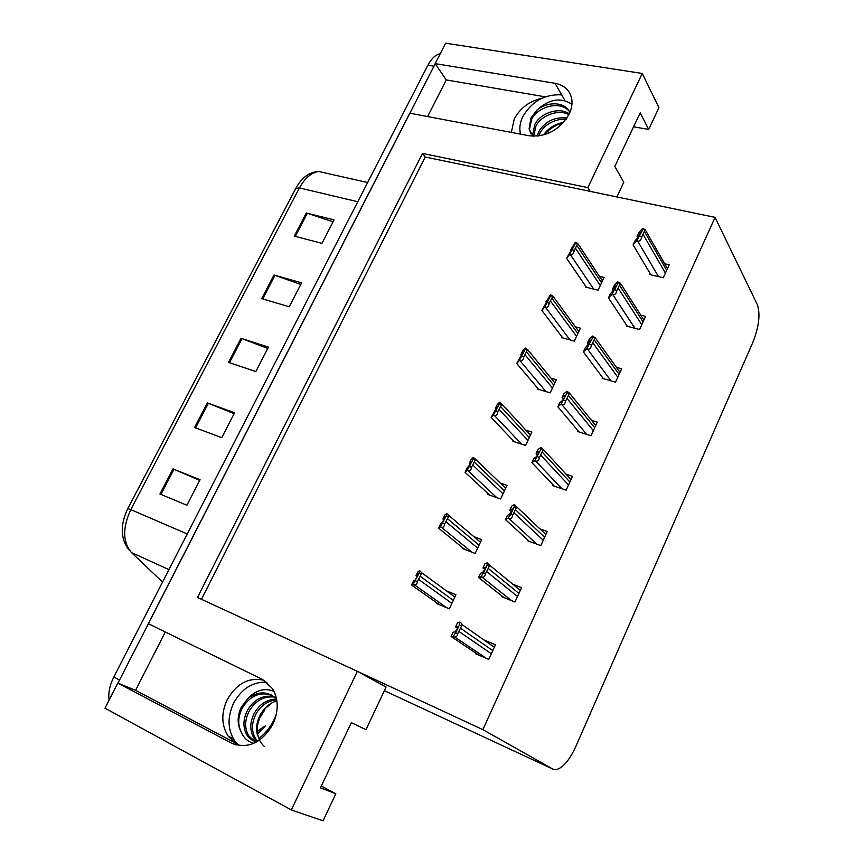 <?xml version="1.0" encoding="UTF-8"?>
<svg xmlns="http://www.w3.org/2000/svg" width="864" height="864" viewBox="0 0 864 864"><rect width="100%" height="100%" fill="white"/><g stroke="black" fill="none" stroke-linecap="round" stroke-linejoin="round"><path stroke-width="1.3" d="M541.912 98.248C529.448 101.11 520.225 108.022 514.242 118.984L511.358 132.397M264.157 680.324C248.972 676.868 236.628 683.381 227.124 699.84C221.011 713.448 221.422 725.652 228.366 736.441L236.455 743.526L135.583 690.325L117.839 683.078L231.433 743.116C247.903 749.347 261.727 743.072 272.905 724.27C278.683 711.277 278.618 699.473 272.732 688.867L262.634 679.504L148.273 623.668L409.774 113.184L529.265 135.788C546.275 137.246 559.559 130.032 569.117 114.178C571.536 109.091 572.432 104.166 571.795 99.403C570.154 90.526 564.559 85.158 555.012 83.29L435.154 63.634L445.619 43.2L642.254 73.451L658.93 107.687L648.67 129.46L640.213 112.828L614.812 166.45L623.776 182.315L616.896 196.938M642.254 73.451L587.855 187.607L422.485 153.403L197.478 597.445L357.35 671.328L291.308 809.924L323.06 820.8L335.815 793.714L321.289 786.067M291.308 809.924L104.976 708.178L117.839 683.078M545.292 96.833L446.267 79.931L427.626 116.554M446.267 79.931L435.154 63.634M165.283 631.973L135.583 690.325M357.35 671.328L482.89 729.648L552.928 769.122L556.373 769.63C563.134 767.632 569.614 759.942 575.813 746.55L752.76 342.587C758.992 326.786 760.514 314.129 757.307 304.614L715.079 217.382L425.228 157.021L201.463 599.292M360.839 673.229L386.057 687.053L365.98 729.68L351.324 722.66L320.447 787.849L335.815 793.714M633.593 126.792L648.67 129.46M482.89 729.648L715.079 217.382M425.228 157.021L422.485 153.403M587.855 187.607L590.134 191.365M475.87 653.141L475.589 653.746L488.765 659.405L495.439 644.803L483.926 639.943M502.092 596.084L501.79 596.732L515.009 602.003L521.564 587.66L512.773 584.215M553.176 484.942L552.852 485.654L566.136 490.18L572.476 476.334L566.06 474.185M578.07 430.78L577.724 431.536L591.041 435.715L597.272 422.096L591.527 420.336M602.543 377.546L602.176 378.335L615.524 382.169L621.648 368.788L616.41 367.308M626.594 325.21L626.216 326.02L639.587 329.53L645.613 316.364L640.786 315.133M527.85 540.032L527.537 540.713L540.799 545.605L547.236 531.511L539.903 528.854M650.257 273.737L649.868 274.579L663.26 277.765L669.179 264.827L664.686 263.79M437.044 603.007L436.763 603.601L449.345 608.807L455.922 594.724L446.396 590.857M462.866 547.96L462.575 548.586L475.2 553.435L481.658 539.59L473.926 536.674M513.227 440.629L512.903 441.32L525.604 445.478L531.846 432.097L525.906 430.196M537.786 388.303L537.44 389.027L550.174 392.85L556.319 379.696L550.908 378.108M561.924 336.841L561.578 337.597L574.333 341.096L580.381 328.158L575.402 326.819M488.257 493.841L487.955 494.5L500.612 499.003L506.974 485.384L500.288 483.062M585.684 286.222L585.317 286.999L598.104 290.196L604.055 277.463L599.422 276.329M117.947 683.122L435.218 63.731M109.102 700.121C108.13 692.982 109.696 685.282 113.8 677.03L427.896 65.178C431.395 58.601 435.478 54.767 440.154 53.687L440.154 53.687M306.288 213.008L334.055 219.899L321.959 243.346L294.257 236.12L306.288 213.008L307.292 213.3L295.272 236.38M207.371 402.926L234.619 412.711L221.746 437.67L194.562 427.507L207.371 402.926L208.364 403.304L195.566 427.874M173.005 468.893L200.048 479.725L186.905 505.235L159.926 494.003L173.005 468.893L173.988 469.314L160.92 494.413M273.985 275.022L301.601 282.83L289.246 306.774L261.706 298.609L273.985 275.022L274.99 275.346L262.721 298.901M241.024 338.31L268.456 347.09L255.852 371.542L228.485 362.383L241.024 338.31L242.017 338.666L229.489 362.729M267.775 348.408L242.017 338.666M300.758 284.45L274.99 275.346M199.714 480.395L173.988 469.314M234.101 413.705L208.364 403.304M333.072 221.8L307.292 213.3M573.35 246.38L566.6 258.304L569.549 254.556L570.488 254.783C572.422 255.074 573.674 253.606 574.268 250.387L577.789 243.497L575.338 242.352L570.586 249.923L573.588 246.737M586.397 287.269L566.6 258.304M571.244 250.906L570.586 249.923M569.549 254.556L575.575 243.119L577.498 243.562M572.335 249.934L574.268 250.387M575.575 243.119L575.338 242.352M640.451 232.643L641.023 232.621L640.656 233.582L634.856 241.099L633.085 244.901L636.714 240.948L637.708 241.175C639.738 241.456 641.12 239.944 641.866 236.628L645.203 229.662L642.481 228.539L638.809 232.589L637.049 236.369L640.451 232.643L640.807 233.258M650.905 274.828L633.085 244.901M637.88 237.794L637.049 236.369M636.714 240.948L643.064 229.241L645.084 229.684M639.846 236.174L641.866 236.628M643.064 229.241L642.481 228.539M548.489 298.782L541.868 310.435L544.612 307.141L545.551 307.39C547.474 307.735 548.705 306.331 549.234 303.199L552.906 296.125L550.498 294.721L545.918 301.914L548.726 299.106M562.745 337.91L541.868 310.435M546.685 302.94L545.918 301.914M544.612 307.141L550.606 295.769L552.528 296.255M547.322 302.702L549.234 303.199M550.606 295.769L550.498 294.721M523.206 352.091L516.704 363.463L519.242 360.644L520.171 360.914C522.094 361.303 523.292 359.975 523.778 356.929L527.612 349.628L525.236 347.998L522.644 350.946L520.819 354.791L523.444 352.382M538.726 389.416L516.704 363.463M521.694 355.838L520.819 354.791M519.242 360.644L525.204 349.326L527.126 349.866M521.867 356.378L523.778 356.929M525.204 349.326L525.236 347.998M497.48 406.339L491.108 417.42L493.42 415.066L494.359 415.368C496.26 415.822 497.437 414.569 497.869 411.61L501.876 404.05L499.522 402.214L497.156 404.676L495.299 408.586L497.48 406.339M514.339 441.796L491.108 417.42M496.26 409.622L495.299 408.586M493.42 415.066L499.36 403.834L501.271 404.428M495.958 411.005L497.869 411.61M499.36 403.834L499.522 402.214M615.697 285.952L615.816 287.107L610.243 294.062L608.45 297.929L611.874 294.451L612.868 294.7C614.887 295.024 616.248 293.587 616.939 290.358L620.406 283.23L617.749 281.815L614.272 285.401L612.479 289.246L615.697 285.952L616.064 286.524M627.34 326.311L608.45 297.929M613.472 290.768L612.479 289.246M611.874 294.451L618.203 282.809L620.222 283.295M614.93 289.861L616.939 290.358M618.203 282.809L617.749 281.815M590.501 340.2L590.522 341.572L585.209 347.954L583.384 351.886L586.602 348.894L587.585 349.164C589.594 349.553 590.933 348.181 591.581 345.049L595.188 337.727L592.574 336.031L589.302 339.142L587.477 343.051L590.501 340.2L590.868 340.718M603.385 378.68L583.384 351.886M588.654 344.65L587.477 343.051M586.602 348.894L592.898 337.316L594.907 337.856M589.561 344.498L591.581 345.049M592.898 337.316L592.574 336.031M564.862 395.42L564.786 397.008L562.518 400.453L559.721 402.797L557.863 406.793L560.866 404.298L561.848 404.6C563.857 405.054 565.164 403.758 565.758 400.723L569.527 393.163L566.946 391.208L563.89 393.822L562.043 397.807L564.862 395.42L565.229 395.863M579.053 431.957L557.863 406.793M563.382 399.438L562.043 397.807M560.866 404.298L567.14 392.807L569.149 393.401M563.749 400.118L565.758 400.723M567.14 392.807L566.946 391.208M538.758 451.634L538.585 453.46L536.382 456.754L533.79 458.622L531.9 462.683L534.676 460.717L535.648 461.041C537.656 461.549 538.931 460.328 539.471 457.402L543.413 449.561L540.864 447.39L538.034 449.485L536.144 453.535L539.104 452.002M554.353 486.173L531.9 462.683M537.656 455.155L536.144 453.535M534.676 460.717L540.918 449.291L542.927 449.95M537.462 456.732L539.471 457.402M540.918 449.291L540.864 447.39M266.944 682.236C252.828 681.512 241.672 688.565 233.474 703.382C227.221 717.304 227.632 729.832 234.706 740.966L238.928 745.556M276.88 700.801C269.557 703.134 263.909 708.016 259.924 715.435C257.191 720.889 256.154 726.408 256.813 731.981L259.556 740.135M264.449 746.55C257.353 740.005 255.506 730.944 258.93 719.345M254.923 741.398L248.821 735.966C244.458 728.471 244.62 720.09 249.296 710.856C255.528 700.564 263.92 695.963 274.471 697.064M256.77 741.884C252.774 741.096 249.556 738.893 247.093 735.264C242.73 727.747 242.903 719.366 247.59 710.1C254.135 699.408 262.85 694.872 273.737 696.481M257.742 741.312L255.668 738.774C251.316 731.311 251.446 722.995 256.079 713.815C261.036 705.305 267.926 700.65 276.739 699.84M257.18 741.647L253.973 738.072C249.61 730.598 249.75 722.272 254.394 713.081C259.74 703.987 267.127 699.322 276.556 699.073M276.61 699.127C268.099 691.103 258.53 690.865 247.914 698.414L241.207 707.314C237.168 716.191 237.146 724.388 241.153 731.905C237.546 724.529 237.967 716.504 242.417 707.843C250.02 695.92 259.664 691.632 271.372 694.991M253.865 743.342C247.936 741.82 243.691 738.018 241.153 731.905M247.914 698.414C256.187 689.915 264.924 687.604 274.136 691.459M561.697 94.856C544.914 94.003 531.965 101.218 522.85 116.5C520.171 122.018 519.286 127.364 520.204 132.527L520.582 134.147M563.566 122.418C555.336 123.898 548.802 127.861 543.953 134.32M533.714 136.253L535.928 126.004C541.523 115.063 559.03 108.832 568.847 114.707M533.002 136.156L532.656 134.6L534.87 124.308C540.778 112.763 559.688 106.618 569.257 113.864M538.661 135.983L540.13 132.743C544.428 125.561 551.07 121.154 560.045 119.513L565.963 119.426M537.095 136.156L539.082 131.069C545.724 121.057 555.001 116.705 566.914 118.044M530.95 133.715L529.427 129.503L531.673 119.167C538.628 105.592 562.248 100.267 569.938 112.342M569.948 112.298C564.883 101.509 547.355 101.304 536.879 110.149L530.928 117.958L529.081 128.952L532.958 136.102M536.879 110.149C549.223 98.928 560.909 96.995 571.925 104.371M276.232 714.787C272.052 725.144 266.209 733.061 258.692 738.526M257.234 734.303L265.572 725.749L256.802 731.462M258.995 719.172L264.103 710.986M259.157 718.74L260.107 717.498M258.541 718.556L262.699 711.882M257.083 733.655L265.572 725.749M547.798 131.317L548.878 133.088M471.301 461.538L470.869 463.363L466.96 468.31L465.059 472.306L467.154 470.459L468.083 470.783C469.984 471.29 471.118 470.124 471.496 467.262L475.686 459.389L473.353 457.38L471.215 459.335L469.325 463.32L471.496 461.732M489.607 495.094L465.059 472.306M470.383 464.324L469.325 463.32M467.154 470.459L473.062 459.302L474.962 459.95M469.595 466.603L471.496 467.262M473.062 459.302L473.353 457.38M444.647 517.72L444.118 519.772L440.489 524.102L438.556 528.163L440.413 526.846L441.342 527.191C443.221 527.764 444.334 526.662 444.658 523.908L449.042 515.668L446.731 513.518L444.82 514.966L442.897 519.026L444.82 517.86M464.605 549.364L438.556 528.163M444.02 519.966L442.897 519.026M440.413 526.846L446.288 515.754L448.189 516.467M442.757 523.195L444.658 523.908M446.288 515.754L446.731 513.518M417.528 574.906L416.88 577.206L415.055 580.122L413.543 580.878L411.588 585.025L414.115 584.615C415.994 585.241 417.064 584.226 417.334 581.58L421.924 572.918L419.623 570.672L417.96 571.59L415.994 575.716L417.658 575.003M439.484 604.724L411.588 585.025M417.172 576.569L415.994 575.716M413.186 584.237L419.029 573.232L420.919 573.998M415.444 580.813L417.334 581.58M419.029 573.232L419.623 570.672M512.179 508.864L511.898 510.926L509.76 514.08L507.384 515.441L505.462 519.588L508 518.152L508.982 518.508C510.97 519.07 512.212 517.946 512.698 515.106L516.834 506.941L514.307 504.576L511.704 506.142L509.782 510.268L512.492 509.155M529.319 541.372L505.462 519.588M511.445 511.823L509.782 510.268M508 518.152L510.7 514.393L514.22 506.812L516.218 507.524M510.7 514.393L512.698 515.106M514.22 506.812L514.307 504.576M485.125 567.14L484.726 569.452L482.652 572.454L480.503 573.296L478.548 577.519L481.82 577.022C483.797 577.66 485.006 576.612 485.438 573.89L489.769 565.326L487.264 562.82L484.898 563.825L482.944 568.037L485.384 567.346M504.036 597.629L478.548 577.519M484.726 569.462L482.944 568.037M480.848 576.644L483.451 573.113L487.026 565.391L489.024 566.158M483.451 573.113L485.438 573.89M487.026 565.391L487.264 562.82M457.564 626.486L457.056 629.068L455.047 631.897L453.125 632.21L451.138 636.509L454.151 636.628C456.127 637.33 457.294 636.368 457.661 633.755L462.218 624.737L460.685 622.544L457.607 622.566L455.62 626.854L457.747 626.616M478.85 655.139L451.138 636.509M457.456 628.117L455.62 626.854M453.179 636.217L455.684 632.923L459.335 625.05L461.322 625.882M455.684 632.923L457.661 633.755M459.335 625.05L459.724 622.134M564.624 99.932L555.012 83.29M236.207 744.995L231.433 743.116M552.928 769.122L384.35 690.671M127.796 508.572L295.79 188.417L299.408 187.931L130.788 509.62L127.775 508.626C120.064 525.107 120.442 538.844 128.898 549.839M328.126 173.621L318.654 171.472C311.18 172.714 304.765 178.2 299.408 187.931L357.793 201.733M187.24 533.974L130.788 509.62C122.418 527.872 122.666 542.203 131.533 552.614L162.551 582.077M113.8 677.03L119.416 679.99M427.896 65.178L433.858 66.161M131.533 552.614L168.944 569.614M601.56 282.798L577.001 245.657M600.286 285.53L575.651 248.497M593.687 289.094L570.488 254.783M666.673 270.313L644.609 231.822M665.399 273.078L643.27 234.695M658.541 276.642L637.708 241.175M577.865 333.536L552.01 298.404M576.569 336.312L550.649 301.288M570.013 339.908L545.551 307.39M553.781 385.128L526.586 352.058M552.463 387.947L525.204 354.996M545.972 391.597L520.171 360.914M529.297 437.573L500.72 406.663M527.958 440.446L499.306 409.644M521.575 444.161L494.359 415.368M643.086 321.894L619.726 285.476M641.79 324.713L618.365 288.403M634.954 328.309L612.868 294.7M619.099 374.36L594.4 340.092M617.782 377.222L593.017 343.073M610.988 380.862L587.585 349.164M594.691 427.723L568.62 395.68M593.363 430.639L567.216 398.714M586.645 434.333L561.848 404.6M569.873 482.004L542.376 452.272M568.523 484.974L540.94 455.371M561.924 488.743L535.648 461.041M560.045 119.513L566.158 119.146M504.392 490.914L474.39 462.24M503.032 493.83L472.954 465.275M496.822 497.653L468.083 470.783M479.056 545.173L447.595 518.8M477.673 548.132L446.126 521.888M471.798 552.128L441.342 527.191M453.287 600.361L420.314 576.385M451.883 603.374L418.824 579.539M446.645 607.694L414.115 584.615M544.622 537.235L515.646 509.9M543.24 540.248L514.188 513.054M536.868 544.158L508.982 518.508M518.929 593.428L488.43 568.598M517.525 596.506L486.94 571.806M511.564 600.631L481.82 577.022M492.782 650.624L460.706 628.376M491.346 653.746L459.194 631.649M486.346 658.357L454.151 636.628M228.366 736.441L233.021 738.31M295.909 188.19C301.666 177.649 309.247 172.076 318.654 171.472L367.643 182.552M602.435 280.919L577.789 243.497M667.44 268.618L645.203 229.662M578.826 331.495L552.906 296.125M554.828 382.892L527.612 349.628M530.442 435.121L501.876 404.05M643.928 320.047L620.406 283.23M620.017 372.341L595.188 337.727M595.706 425.509L569.527 393.163M570.996 479.552L543.413 449.561M271.328 703.199L265.216 708.566L260.528 715.619C257.224 724.658 255.992 730.112 256.813 731.981M247.093 735.264L248.821 735.966M253.973 738.072L255.668 738.774M563.274 122.742C555.228 125.118 549.072 129.082 544.806 134.611M532.656 134.6L533.693 136.253M529.081 128.952L529.427 129.503M505.645 488.225L475.686 459.389M480.449 542.192L449.042 515.668M454.842 597.046L421.924 572.918M545.864 534.514L516.834 506.941M520.312 590.404L489.769 565.326M494.327 647.233L462.218 624.737"/></g></svg>
